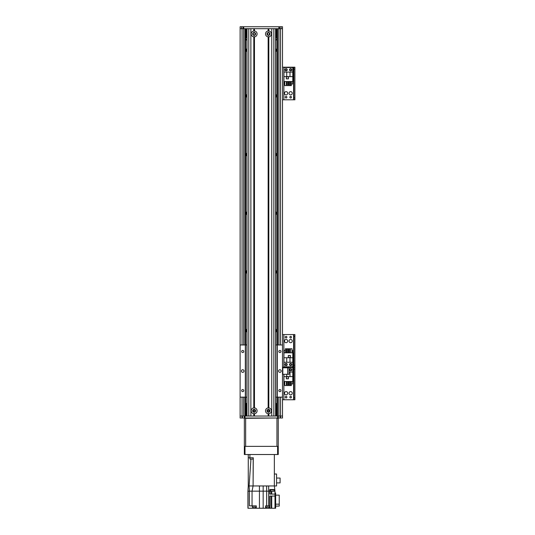 <?xml version="1.0" encoding="UTF-8"?>
<svg xmlns="http://www.w3.org/2000/svg" width="535" height="535" viewBox="0 0 535 535"><rect width="100%" height="100%" fill="white"/><g stroke="black" fill="none" stroke-linecap="round" stroke-linejoin="round"><path stroke-width="0.8" d="M275.665 48.511A2.608 2.608 0 0 1 275.665 51.935M246.949 51.935A2.608 2.608 0 0 1 246.949 48.511M246.949 97.584A2.608 2.608 0 0 1 246.949 94.16M275.665 94.16A2.608 2.608 0 0 1 275.665 97.584M246.949 156.273A2.608 2.608 0 0 1 246.949 152.849M275.665 152.849A2.608 2.608 0 0 1 275.665 156.273M246.949 214.956A2.608 2.608 0 0 1 246.949 211.532M275.665 211.532A2.608 2.608 0 0 1 275.665 214.956M246.949 273.646A2.608 2.608 0 0 1 246.949 270.222M275.665 270.222A2.608 2.608 0 0 1 275.665 273.646M246.949 332.335A2.608 2.608 0 0 1 246.949 328.911M275.665 328.911A2.608 2.608 0 0 1 275.665 332.335M243.044 28.709L243.699 28.709L243.699 26.75L243.044 26.75L243.044 28.709L240.115 28.709L240.115 416.043L244.348 416.043L244.348 418.002L245.003 418.002L245.003 416.043L244.348 416.043M276.956 28.709L276.956 344.968M276.956 397.137L276.956 416.043M277.605 28.709L277.605 344.968L277.605 28.709M245.003 397.137L245.003 416.043L277.605 416.043L277.605 397.137L277.605 418.002L245.003 418.002M275.665 40.433A3.263 3.263 0 0 0 276.956 37.838M245.652 37.838A3.263 3.263 0 0 0 246.949 40.433M245.652 28.709L245.652 344.968M245.652 397.137L245.652 416.043M276.956 405.61A3.263 3.263 0 0 0 275.665 403.009M246.949 403.009A3.263 3.263 0 0 0 245.652 405.61M282.5 28.709L279.564 28.709L279.564 26.75L282.5 26.75L282.5 344.968L277.083 344.968L277.083 397.137L275.665 397.137M277.083 397.137L282.5 397.137L282.5 418.002L278.26 418.002L278.26 416.043L277.605 416.043M245.003 28.709L245.003 344.968M282.5 374.313L289.02 374.313L289.02 367.792L282.5 367.792M289.02 341.069A1.632 1.632 -90 0 1 291.461 339.658A1.632 1.632 -90 0 1 291.461 342.48A1.632 1.632 -90 0 1 289.02 341.069M284.453 341.069A1.632 1.632 -90 0 1 286.9 339.658A1.632 1.632 -90 0 1 286.9 342.48A1.632 1.632 -90 0 1 284.453 341.069M291.448 337.157A0.802 0.802 -90 0 1 290.251 337.852A0.802 0.802 -90 0 1 290.251 336.462A0.802 0.802 -90 0 1 291.448 337.157M286.887 364.549A0.802 0.802 -90 0 1 285.683 365.238A0.802 0.802 -90 0 1 285.683 363.853A0.802 0.802 -90 0 1 286.887 364.549M291.448 364.549A0.802 0.802 -90 0 1 290.251 365.238A0.802 0.802 -90 0 1 290.251 363.853A0.802 0.802 -90 0 1 291.448 364.549M286.887 337.157A0.802 0.802 -90 0 1 285.683 337.852A0.802 0.802 -90 0 1 285.683 336.462A0.802 0.802 -90 0 1 286.887 337.157M294.885 365.198L293.842 365.198L293.842 367.157L294.885 367.157L294.885 334.549L293.842 334.549L293.842 336.508L294.885 336.508M293.842 365.198L293.842 336.508M282.5 334.549L293.842 334.549M294.885 367.157L293.842 367.157L293.842 369.11L294.885 369.11L294.885 367.157L293.581 367.157L294.885 367.157M283.864 367.792L283.864 367.157L282.5 367.157L293.581 367.157L293.581 334.549M284.941 364.549A1.144 1.144 -90 0 1 286.653 363.559A1.144 1.144 -90 0 1 286.653 365.532A1.144 1.144 -90 0 1 284.941 364.549M289.509 364.549A1.144 1.144 -90 0 1 291.221 363.559A1.144 1.144 -90 0 1 291.221 365.532A1.144 1.144 -90 0 1 289.509 364.549M292.799 357.734L292.799 352.812L283.931 352.812L283.931 366.829L292.799 366.829L292.799 357.734L289.997 357.734L289.997 362.262L292.799 362.262M290.391 355.481L288.305 355.481L288.305 357.567L290.391 357.567L290.391 355.481M291.99 350.331L292.605 350.331L292.605 352.812M285.396 350.331L284.125 350.331L284.125 352.812M286.372 350.331L287.048 350.331M288.031 350.331L288.706 350.331M289.682 350.331L290.365 350.331M285.396 352.812L285.396 348.766L286.372 348.766L286.372 352.812M287.048 352.812L287.048 348.766L288.031 348.766L288.031 352.812M288.706 352.812L288.706 348.766L289.682 348.766L289.682 352.812M290.365 352.812L290.365 348.766L291.99 348.766L291.99 352.812M283.931 357.734L289.997 357.734M289.997 362.262L283.931 362.262M286.733 357.734L286.733 362.262M290.324 357.507L290.324 355.548L288.365 355.548L288.365 357.507L290.324 357.507M243.699 26.75L278.909 26.75L278.909 28.709L243.699 28.709L243.699 344.968M278.909 344.968L278.909 28.709L279.564 28.709M279.564 26.75L278.909 26.75M240.115 28.709L240.115 26.75L243.044 26.75M246.307 415.722L246.374 404.567L246.307 415.722M246.374 404.567L246.949 404.306M276.301 404.634L276.241 415.782L276.301 404.634M275.665 404.306L276.241 404.567M253.904 410.827L254.265 410.827L253.904 410.827M268.343 410.827L268.704 410.827L268.343 410.827M253.075 410.827A1.057 1.057 0 0 1 254.66 409.91A1.057 1.057 0 0 1 254.66 411.743A1.057 1.057 0 0 1 253.075 410.827M267.42 410.827A1.057 1.057 0 0 1 269.005 409.91A1.057 1.057 0 0 1 269.005 411.743A1.057 1.057 0 0 1 267.42 410.827M269.533 33.926A1.057 1.057 0 0 1 267.948 34.835A1.057 1.057 0 0 1 267.948 33.009A1.057 1.057 0 0 1 269.533 33.926M255.188 33.926A1.057 1.057 0 0 1 253.603 34.835A1.057 1.057 0 0 1 253.603 33.009A1.057 1.057 0 0 1 255.188 33.926M276.241 28.709L276.241 37.838L276.301 28.709M276.241 37.838L275.665 37.838M246.307 28.709L246.307 37.838L246.374 28.709M246.949 37.838L246.374 37.838M268.804 30.976A2.969 2.969 0 0 1 268.804 36.875L268.155 36.875A2.969 2.969 0 0 1 268.155 30.976L268.804 30.976L268.804 28.709L271.74 28.709L271.74 416.043L268.804 416.043L268.804 413.776L268.155 413.776A2.969 2.969 0 0 1 268.155 407.877L268.804 407.877A2.969 2.969 0 0 1 268.804 413.776M267.012 33.926A1.465 1.465 0 0 0 269.212 35.196A1.465 1.465 0 0 0 269.212 32.655A1.465 1.465 0 0 0 267.012 33.926M254.459 407.877A2.969 2.969 0 0 1 254.459 413.776L253.804 413.776A2.969 2.969 0 0 1 253.804 407.877L254.459 407.877L254.459 36.875L253.804 36.875A2.969 2.969 0 0 1 253.804 30.976L254.459 30.976A2.969 2.969 0 0 1 254.459 36.875M252.667 410.827A1.465 1.465 0 0 0 254.867 412.097A1.465 1.465 0 0 0 254.867 409.556A1.465 1.465 0 0 0 252.667 410.827M267.012 410.827A1.465 1.465 0 0 0 269.212 412.097A1.465 1.465 0 0 0 269.212 409.556A1.465 1.465 0 0 0 267.012 410.827M252.667 33.926A1.465 1.465 0 0 0 254.867 35.196A1.465 1.465 0 0 0 254.867 32.655A1.465 1.465 0 0 0 252.667 33.926M268.804 36.875L268.804 407.877M268.476 413.468L268.476 416.043M268.476 36.561L268.476 408.185M268.476 28.709L268.476 31.284M268.155 413.776L268.155 416.043L254.459 416.043L254.459 413.776M268.155 36.875L268.155 407.877M254.132 413.468L254.132 416.043M268.155 30.976L268.155 28.709L254.459 28.709L254.459 30.976M254.132 28.709L254.132 31.284M253.804 413.776L253.804 416.043L250.875 416.043L250.875 28.709L253.804 28.709L253.804 30.976M253.804 36.875L253.804 407.877M254.132 36.561L254.132 408.185M244.348 418.002L240.115 418.002L240.115 416.043M277.605 418.002L278.26 418.002M278.26 416.043L282.5 416.043M245.652 418.002L244.348 418.33L244.348 454.516L245.003 454.516L245.003 446.364L244.348 446.364M278.26 446.364L277.605 446.364L277.605 454.516L278.26 454.516L278.26 418.33L276.956 418.33L276.956 446.364L245.652 446.364L245.652 418.33L276.956 418.002M252.487 459.083L253.202 459.083L253.209 457.779L252.166 457.779M253.202 459.083L253.088 485.947L253.282 457.779L249.892 457.779L249.892 454.516M248.267 454.516L248.267 457.779L249.892 457.779M248.267 457.779L248.267 485.947L249.103 485.947L248.267 485.947L247.939 491.163L247.939 508.25L271.726 508.25L271.726 496.059M247.939 491.163L247.939 505.836M253.282 457.779L253.088 485.947L263.166 485.947L259.442 485.947L259.442 491.163L252.045 491.163L252.045 505.836L256.285 505.836L256.285 508.25M263.166 508.25L263.166 485.947L268.65 485.947L266.637 485.947L266.637 505.836L270.008 505.836L270.008 496.059M253.082 485.947L249.103 485.947L249.43 491.163L252.045 491.163L253.082 485.947M252.045 505.836L249.43 505.836L249.43 491.163L248.066 491.163L248.066 508.25M274.997 492.989L275.652 492.989L275.652 508.25L271.726 508.25M259.442 508.25L259.442 491.163L268.65 491.163L268.65 485.947L274.348 485.947L274.997 491.163L274.997 496.059L269.78 496.059L269.78 505.836M252.306 505.836L252.306 507.013L256.218 507.013L256.218 505.836M252.794 507.013L252.794 508.116L255.73 508.116L255.73 507.013M274.348 474.017L274.348 485.947L276.562 485.947L276.562 474.017L274.348 474.017L274.348 454.516M253.088 459.083L250.948 459.083L249.109 485.947M249.985 457.779L249.959 459.083L251.229 459.083M274.997 508.25L274.997 496.059M275.652 495.142L279.237 495.142L279.237 504.157L275.652 504.157M279.237 504.157L279.237 506.097L275.652 506.097M269.954 505.836L269.954 508.25M265.621 508.25L265.621 505.836L266.637 505.836M274.796 489.538L269.78 489.538L269.78 491.163L268.65 491.163L268.65 505.836M269.78 491.163L269.78 494.099L274.997 494.099M270.402 489.538L270.402 489.993L274.248 489.993L274.248 489.538M270.503 489.993L270.503 491.297L274.154 491.297L274.154 489.993M265.688 505.836L265.688 507.013L269.6 507.013L269.6 505.836M266.176 507.013L266.176 508.116L269.112 508.116L269.112 507.013M276.562 478.043L280.086 478.043L280.086 482.898L276.562 482.898M247.912 505.836L247.939 507.013M246.949 397.137L245.331 397.137L245.331 344.968L246.949 344.968M275.665 344.968L277.083 344.968M245.331 397.137L240.115 397.137M240.115 344.968L245.331 344.968M243.779 351.488A1.057 1.057 0 0 1 242.195 352.404A1.057 1.057 0 0 1 242.195 350.572A1.057 1.057 0 0 1 243.779 351.488M243.779 390.617A1.057 1.057 0 0 1 242.195 391.526A1.057 1.057 0 0 1 242.195 389.701A1.057 1.057 0 0 1 243.779 390.617M244.027 371.049A1.304 1.304 0 0 1 242.067 372.179A1.304 1.304 0 0 1 242.067 369.919A1.304 1.304 0 0 1 244.027 371.049M281.196 371.049A1.304 1.304 0 0 1 279.237 372.179A1.304 1.304 0 0 1 279.237 369.919A1.304 1.304 0 0 1 281.196 371.049M280.949 351.488A1.057 1.057 0 0 1 279.364 352.404A1.057 1.057 0 0 1 279.364 350.572A1.057 1.057 0 0 1 280.949 351.488M280.949 390.617A1.057 1.057 0 0 1 279.364 391.526A1.057 1.057 0 0 1 279.364 389.701A1.057 1.057 0 0 1 280.949 390.617M282.5 397.137L282.5 344.968M277.284 397.137L277.284 344.968M289.02 393.238A1.632 1.632 90 0 1 291.461 391.827A1.632 1.632 90 0 1 291.461 394.649A1.632 1.632 90 0 1 289.02 393.238M284.453 393.238A1.632 1.632 90 0 1 286.9 391.827A1.632 1.632 90 0 1 286.9 394.649A1.632 1.632 90 0 1 284.453 393.238M291.448 369.765A0.802 0.802 90 0 1 290.251 370.461A0.802 0.802 90 0 1 290.251 369.07A0.802 0.802 90 0 1 291.448 369.765M286.887 397.151A0.802 0.802 90 0 1 285.683 397.846A0.802 0.802 90 0 1 285.683 396.455A0.802 0.802 90 0 1 286.887 397.151M291.448 397.151A0.802 0.802 90 0 1 290.251 397.846A0.802 0.802 90 0 1 290.251 396.455A0.802 0.802 90 0 1 291.448 397.151M294.885 397.806L293.842 397.806L293.842 399.759L294.885 399.759L294.885 369.11M293.842 397.806L293.842 369.11M283.864 334.549L283.864 367.157L293.581 367.157L293.581 399.759L294.885 399.759M282.5 399.759L293.581 399.759M291.789 369.765A1.144 1.144 90 0 1 290.077 370.748A1.144 1.144 90 0 1 290.077 368.776A1.144 1.144 90 0 1 291.789 369.765M283.931 374.313L283.931 381.502L292.799 381.502L292.799 367.478L283.931 367.792M286.733 374.313L286.733 376.58L283.931 376.58M286.345 378.827L288.432 378.827L288.432 376.74L286.345 376.74L286.345 378.827M284.74 383.976L284.125 383.976L284.125 381.502M291.341 383.976L292.605 383.976L292.605 381.502M290.365 383.976L289.682 383.976M288.706 383.976L288.031 383.976M287.048 383.976L286.372 383.976M291.341 381.502L291.341 385.541L290.365 385.541L290.365 381.502M289.682 381.502L289.682 385.541L288.706 385.541L288.706 381.502M288.031 381.502L288.031 385.541L287.048 385.541L287.048 381.502M286.372 381.502L286.372 385.541L284.74 385.541L284.74 381.502M292.799 376.58L286.733 376.58M289.02 372.046L292.799 372.046M289.997 376.58L289.997 372.046M286.412 376.807L286.412 378.76L288.365 378.76L288.365 376.807L286.412 376.807M289.02 93.277A1.632 1.632 90 0 1 291.461 91.866A1.632 1.632 90 0 1 291.461 94.688A1.632 1.632 90 0 1 289.02 93.277M284.453 93.277A1.632 1.632 90 0 1 286.9 91.866A1.632 1.632 90 0 1 286.9 94.688A1.632 1.632 90 0 1 284.453 93.277M291.448 69.804A0.802 0.802 90 0 1 290.251 70.5A0.802 0.802 90 0 1 290.251 69.109A0.802 0.802 90 0 1 291.448 69.804M286.887 97.189A0.802 0.802 90 0 1 285.683 97.885A0.802 0.802 90 0 1 285.683 96.494A0.802 0.802 90 0 1 286.887 97.189M291.448 97.189A0.802 0.802 90 0 1 290.251 97.885A0.802 0.802 90 0 1 290.251 96.494A0.802 0.802 90 0 1 291.448 97.189M286.887 69.804A0.802 0.802 90 0 1 285.683 70.5A0.802 0.802 90 0 1 285.683 69.109A0.802 0.802 90 0 1 286.887 69.804M294.885 97.845L293.842 97.845L293.842 99.798L294.885 99.798L294.885 67.196L293.842 67.196L293.842 69.149L294.885 69.149M293.842 97.845L293.842 69.149M282.5 67.196L294.885 67.196M294.885 99.798L293.581 99.798L293.581 67.196M282.5 99.798L293.581 99.798M291.789 69.804A1.144 1.144 90 0 1 290.077 70.794A1.144 1.144 90 0 1 290.077 68.814A1.144 1.144 90 0 1 291.789 69.804M287.228 69.804A1.144 1.144 90 0 1 285.516 70.794A1.144 1.144 90 0 1 285.516 68.814A1.144 1.144 90 0 1 287.228 69.804M283.931 76.619L283.931 81.541L292.799 81.541L292.799 67.524L283.931 67.524L283.931 76.619L286.733 76.619L286.733 72.085L283.931 72.085M286.345 78.866L288.432 78.866L288.432 76.779L286.345 76.779L286.345 78.866M284.74 84.022L284.125 84.022L284.125 81.541M291.341 84.022L292.605 84.022L292.605 81.541M290.365 84.022L289.682 84.022M288.706 84.022L288.031 84.022M287.048 84.022L286.372 84.022M291.341 81.541L291.341 85.587L290.365 85.587L290.365 81.541M289.682 81.541L289.682 85.587L288.706 85.587L288.706 81.541M288.031 81.541L288.031 85.587L287.048 85.587L287.048 81.541M286.372 81.541L286.372 85.587L284.74 85.587L284.74 81.541M292.799 76.619L286.733 76.619M286.733 72.085L292.799 72.085M289.997 76.619L289.997 72.085M286.412 76.846L286.412 78.805L288.365 78.805L288.365 76.846L286.412 76.846M277.605 446.364L245.003 446.364M277.605 454.516L245.003 454.516M242.067 28.709L242.067 344.968M242.067 397.137L242.067 418.002M277.551 28.709L277.551 344.968M277.551 397.137L277.551 416.043M278.909 397.137L278.909 416.043M280.541 28.709L280.541 344.968M280.541 397.137L280.541 418.002M243.699 397.137L243.699 416.043M245.063 28.709L245.063 344.968M245.063 397.137L245.063 416.043M287.649 374.313L287.649 367.792M282.821 367.792L282.821 374.313M281.029 28.709L281.029 26.75M241.579 28.709L241.579 26.75M273.84 28.709L273.84 416.043M275.605 28.709L275.605 416.043M247.01 28.709L247.01 416.043M248.768 28.709L248.768 416.043M242.395 416.043L242.395 418.002M280.213 416.043L280.213 418.002M271.238 508.25L271.238 496.059M271.238 491.297L271.238 494.099M271.726 494.099L271.726 491.297M270.008 489.538L270.008 494.099M245.525 397.137L245.525 344.968M283.864 399.759L283.864 374.313M283.864 99.798L283.864 67.196M275.665 28.709L275.665 416.043M246.949 28.709L246.949 416.043"/></g></svg>
